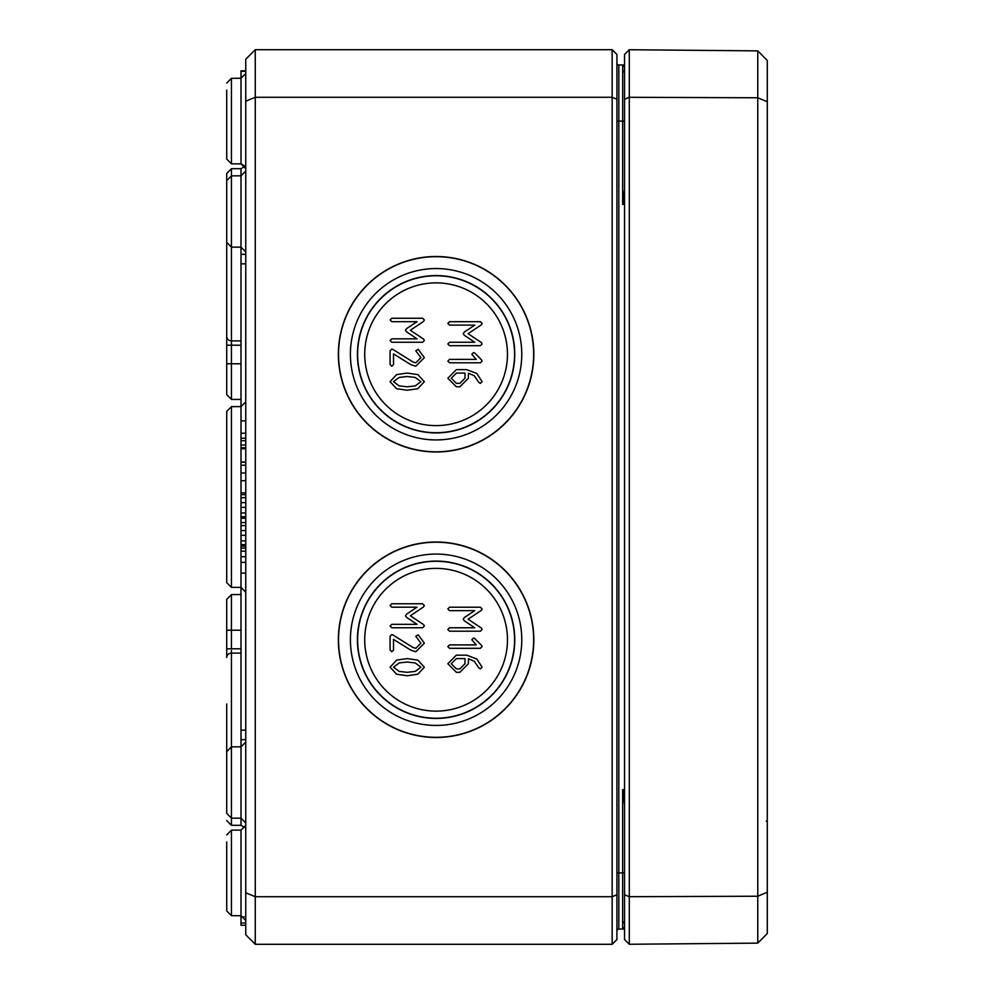 <?xml version="1.0" encoding="UTF-8"?>
<svg xmlns="http://www.w3.org/2000/svg" width="994" height="994" viewBox="0 0 994 994"><rect width="100%" height="100%" fill="white"/><g stroke="black" fill="none" stroke-linecap="round" stroke-linejoin="round"><path stroke-width="1.49" d="M407.229 386.803L399.19 385.896L393.512 381.671L399.19 377.422L407.229 376.515L415.219 377.447L420.922 381.671L415.243 385.896L407.229 386.803M390.083 381.671L396.618 388.716L407.229 390.232L417.815 388.716L424.351 381.671L417.84 374.601L407.229 373.085L396.594 374.601L390.083 381.671M391.798 342.247L422.636 342.247L424.351 340.532L423.606 339.078L410.336 330.269L423.494 321.484L424.351 319.969L422.636 318.254L391.798 318.254L390.083 319.969L391.798 321.683L417.02 321.683L406.546 328.641L405.49 330.269L406.546 331.834L417.02 338.83L391.798 338.83L390.083 340.532L391.798 342.247M464.981 373.073L464.981 378.242L459.849 383.373L456.395 383.373L451.251 378.242L456.395 373.073L464.981 373.073M478.897 382.516L480.388 383.373L482.09 381.659L476.871 373.533L466.695 369.644L456.333 369.644L447.834 378.242L456.395 386.79L459.849 386.79L468.398 378.242L468.398 373.21L474.337 375.844L478.897 382.516M449.549 345.688L480.388 345.688L482.09 343.974L481.357 342.52L468.087 333.711L481.245 324.914L482.09 323.41L480.388 321.696L449.549 321.696L447.834 323.41L449.549 325.113L474.759 325.113L464.297 332.083L463.241 333.711L464.297 335.276L474.759 342.259L449.549 342.259L447.834 343.974L449.549 345.688M471.827 354.249L476.25 359.381L449.549 359.381L447.834 361.095L449.549 362.798L480.388 362.798L482.09 361.095L481.407 359.716L474.734 353.019L473.542 352.535L471.827 354.249M410.857 364.674L415.79 366.239L424.351 357.654L418.188 349.267L415.79 350.807L420.922 357.654L415.79 362.822L412.97 361.965L392.792 349.379L391.798 349.093L390.083 350.807L390.083 364.525L391.798 366.239L393.512 364.525L393.512 353.889L410.857 364.674M507.474 354.249A71.382 71.382 0 0 0 400.408 292.435A71.382 71.382 0 0 0 400.408 416.064A71.382 71.382 0 0 0 507.474 354.249M533.828 354.249A97.735 97.735 0 0 1 387.225 438.888A97.735 97.735 0 0 1 387.225 269.61A97.735 97.735 0 0 1 533.828 354.249M533.641 354.249A97.549 97.549 0 0 0 387.312 269.759A97.549 97.549 0 0 0 387.312 438.727A97.549 97.549 0 0 0 533.641 354.249M521.775 354.249A85.683 85.683 0 0 0 393.251 280.035A85.683 85.683 0 0 0 393.251 428.451A85.683 85.683 0 0 0 521.775 354.249M514.569 354.249A78.476 78.476 0 0 0 396.854 286.284A78.476 78.476 0 0 0 396.854 422.202A78.476 78.476 0 0 0 514.569 354.249M514.768 354.249A78.675 78.675 0 0 1 396.755 422.375A78.675 78.675 0 0 1 396.755 286.11A78.675 78.675 0 0 1 514.768 354.249M407.229 672.317L399.19 671.41L393.512 667.185L399.19 662.936L407.229 662.016L415.219 662.961L420.922 667.185L415.243 671.41L407.229 672.317M390.083 667.185L396.618 674.23L407.229 675.746L417.815 674.23L424.351 667.185L417.84 660.115L407.229 658.6L396.594 660.115L390.083 667.185M391.798 627.761L422.636 627.761L424.351 626.046L423.606 624.592L410.336 615.783L423.494 606.986L424.351 605.483L422.636 603.768L391.798 603.768L390.083 605.483L391.798 607.197L417.02 607.197L406.546 614.155L405.49 615.783L406.546 617.349L417.02 624.331L391.798 624.331L390.083 626.046L391.798 627.761M464.981 658.587L464.981 663.744L459.849 668.887L456.395 668.887L451.251 663.744L456.395 658.587L464.981 658.587M478.897 668.03L480.388 668.887L482.09 667.173L476.871 659.034L466.695 655.158L456.333 655.158L447.834 663.744L456.395 672.304L459.849 672.304L468.398 663.744L468.398 658.724L474.337 661.345L478.897 668.03M449.549 631.202L480.388 631.202L482.09 629.488L481.357 628.034L468.087 619.212L481.245 610.428L482.09 608.912L480.388 607.21L449.549 607.21L447.834 608.912L449.549 610.627L474.759 610.627L464.297 617.585L463.241 619.212L464.297 620.79L474.759 627.773L449.549 627.773L447.834 629.488L449.549 631.202M471.827 639.751L476.25 644.895L449.549 644.895L447.834 646.597L449.549 648.312L480.388 648.312L482.09 646.597L481.407 645.23L474.734 638.533L473.542 638.049L471.827 639.751M410.857 650.188L415.79 651.753L424.351 643.168L418.188 634.781L415.79 636.322L420.922 643.168L415.79 648.324L412.97 647.467L392.792 634.893L391.798 634.607L390.083 636.322L390.083 650.039L391.798 651.753L393.512 650.039L393.512 639.403L410.857 650.188M507.474 639.751A71.382 71.382 0 0 0 400.408 577.936A71.382 71.382 0 0 0 400.408 701.565A71.382 71.382 0 0 0 507.474 639.751M533.828 639.751A97.735 97.735 0 0 1 387.225 724.39A97.735 97.735 0 0 1 387.225 555.112A97.735 97.735 0 0 1 533.828 639.751M533.641 639.751A97.549 97.549 0 0 0 387.312 555.273A97.549 97.549 0 0 0 387.312 724.241A97.549 97.549 0 0 0 533.641 639.751M521.775 639.751A85.683 85.683 0 0 0 393.251 565.549A85.683 85.683 0 0 0 393.251 713.965A85.683 85.683 0 0 0 521.775 639.751M514.569 639.751A78.476 78.476 0 0 0 396.854 571.798A78.476 78.476 0 0 0 396.854 707.716A78.476 78.476 0 0 0 514.569 639.751M514.768 639.751A78.675 78.675 0 0 1 396.755 707.89A78.675 78.675 0 0 1 396.755 571.625A78.675 78.675 0 0 1 514.768 639.751M622.753 929.055L624.53 928.582M623.101 928.992A1.901 1.901 0 0 0 624.53 927.154A1.901 1.901 0 0 1 622.629 929.055L624.53 927.154L623.064 929.005M624.53 794.877L622.629 789.646L624.53 804.73M616.914 872.918L618.815 872.918L618.815 929.067A1.901 1.901 0 0 0 616.914 930.968A1.901 1.901 0 0 1 618.815 929.067L624.53 929.042M624.53 189.27L622.629 204.354L624.53 199.111M624.53 65.418L622.629 64.945L624.53 66.846L624.058 65.567M622.903 64.97L624.53 66.846A1.901 1.901 0 0 0 622.629 64.945L624.53 64.958M616.914 121.082L618.815 121.082L618.815 64.933L622.691 64.945L622.629 204.354L624.53 204.354L622.629 204.354M618.815 64.933A1.901 1.901 0 0 1 616.914 63.032A1.901 1.901 0 0 0 618.815 64.933A1.901 1.901 0 0 1 616.914 63.032M616.914 99.251L616.914 54.459L612.155 49.7L612.155 896.712L255.272 896.712L255.272 49.7L245.754 59.218L245.754 101.226L255.272 97.288L612.155 97.288L616.914 99.251L616.914 939.541L612.155 944.3L255.272 944.3L255.272 896.712L245.754 892.774L245.754 934.782L255.272 944.3M624.53 66.846A1.901 1.901 0 0 0 623.101 65.008A1.901 1.901 0 0 1 624.53 66.846M226.719 90.143L226.719 159.09L231.453 163.848L231.453 78.302L226.719 83.061L231.453 78.302L241.008 78.265L240.995 71.307L245.754 71.307M226.719 841.993L226.719 910.939L231.453 915.698L231.453 830.152L226.719 834.91L231.453 830.152L241.008 830.114L241.008 915.735L245.754 920.494M245.754 101.226L245.754 892.774M616.914 894.749L612.155 896.712L612.155 944.3M612.155 49.7L255.272 49.7M226.719 449.437L226.719 466.087M226.719 544.563L226.719 527.913M226.719 480.351L226.719 582.608L231.453 587.367L231.453 406.633L226.719 411.392L226.719 497M245.754 739.685L240.995 739.685L241.008 746.842L231.453 746.867L226.719 751.626L226.719 813.39L231.453 818.149L231.453 650.461M231.453 168.707L241.008 168.682L241.008 175.814L231.453 175.851L226.719 180.61L226.719 242.374L231.453 247.133L231.453 168.707L226.719 173.465L226.719 394.643L231.453 399.402L231.453 341.688M226.719 765.84L226.719 704.013L226.719 765.84M226.719 630.233L231.453 630.233L231.453 594.598L226.719 599.357L226.719 657.432A4.759 4.311 180 0 1 231.453 653.12L241.008 653.095M240.995 739.685L240.995 730.168L245.754 730.168M240.995 730.168L240.995 573.14L245.754 573.14M245.754 420.86L240.995 420.86L240.995 254.315L245.754 254.315M240.995 263.832L245.754 263.832M245.754 516.731L240.995 516.731L240.995 518.259L245.754 518.259M240.995 516.731L240.995 507.387L245.754 507.387M240.995 507.387L240.995 497.683L245.754 497.683M240.995 497.683L240.995 494.627L245.754 494.627M245.754 544.637L240.995 544.637L240.995 546.166L245.754 546.166M240.995 544.637L240.995 535.294L245.754 535.294M240.995 535.294L240.995 525.602L245.754 525.602M240.995 525.602L240.995 522.546L245.754 522.546M245.754 440.727L240.995 440.727L240.995 445.014L245.754 445.014M240.995 440.727L240.995 438.217L245.754 438.217M240.995 438.217L240.995 433.222L245.754 433.222M245.754 492.862L240.995 492.862L240.995 447.772L245.754 447.772M240.995 448.766L245.754 448.766M240.995 462.036L245.754 462.036M240.995 462.173L245.754 462.173M240.995 448.008L245.754 448.008M240.995 465.242L245.754 465.242M240.995 480.698L245.754 480.698M240.995 522.807L240.995 517.302M245.754 562.356L240.995 562.356L240.995 548.116L245.754 548.116M240.995 551.173L245.754 551.173M240.995 72.164L240.995 70.798L245.754 70.798M245.754 925.265L240.995 925.265L240.995 915.735L231.453 915.698L226.719 910.939M240.995 922.991L245.754 922.991M629.289 49.737L624.53 54.459L624.53 939.541L629.289 944.263L757.763 943.132L757.763 896.228L767.281 892.252L767.281 60.46L757.763 50.868L757.763 896.228L629.289 896.7L629.289 49.737L757.763 50.868M757.763 943.132L767.281 933.54L767.281 892.252M767.281 101.748L757.763 97.772L629.289 97.3L624.53 99.251M629.289 944.263L629.289 896.7L624.53 894.749M624.53 872.918L622.629 872.918L622.629 789.646L624.53 789.646M624.53 927.154A1.901 1.901 0 0 1 622.629 929.055L622.629 872.918L618.815 872.918L618.815 121.082L624.53 121.082M245.754 73.506L241.008 78.265L241.008 163.886L245.12 166.284L241.008 168.682M241.008 420.86L241.008 433.222M241.008 445.014L241.008 447.772M241.008 492.862L241.008 494.627M241.008 546.166L241.008 548.116M241.008 562.356L241.008 573.14M245.754 742.083L241.008 746.842L241.008 825.318L245.12 827.716M245.754 171.055L241.008 175.814L241.008 254.315M226.719 648.809L231.453 648.809L231.453 630.233L240.995 630.233M241.008 648.784L231.453 648.809M226.719 820.535L231.453 825.293L231.453 818.149L241.008 818.186L245.754 822.945M226.719 336.568A4.759 4.311 -0 0 0 231.453 340.88L231.453 247.133L241.008 247.158L245.754 251.917M241.008 345.216L226.719 345.191M241.008 340.905L231.453 340.88M226.719 363.767L240.995 363.767M240.995 512.929L245.754 512.929M240.995 502.641L245.754 502.641M240.995 540.835L245.754 540.835M240.995 530.56L245.754 530.56M240.995 472.982L245.754 472.982M240.995 556.677L245.754 556.677M240.995 916.915L244.139 916.915M622.903 929.03L624.331 928.023M624.157 65.691L623.437 65.119M622.642 921.438L624.53 923.351M622.642 72.562L624.53 70.649M245.754 168.645L241.008 163.886L231.453 163.848L226.719 159.09M241.008 830.114L245.754 825.355M226.719 411.392L231.453 406.633L240.995 406.608L245.754 401.849M226.719 582.608L231.453 587.367L240.995 587.392L245.754 592.151M231.453 825.293L241.008 825.318M231.453 399.402L240.995 399.439M231.453 594.598L240.995 594.561M766.337 821.243L767.281 820.298"/></g></svg>

